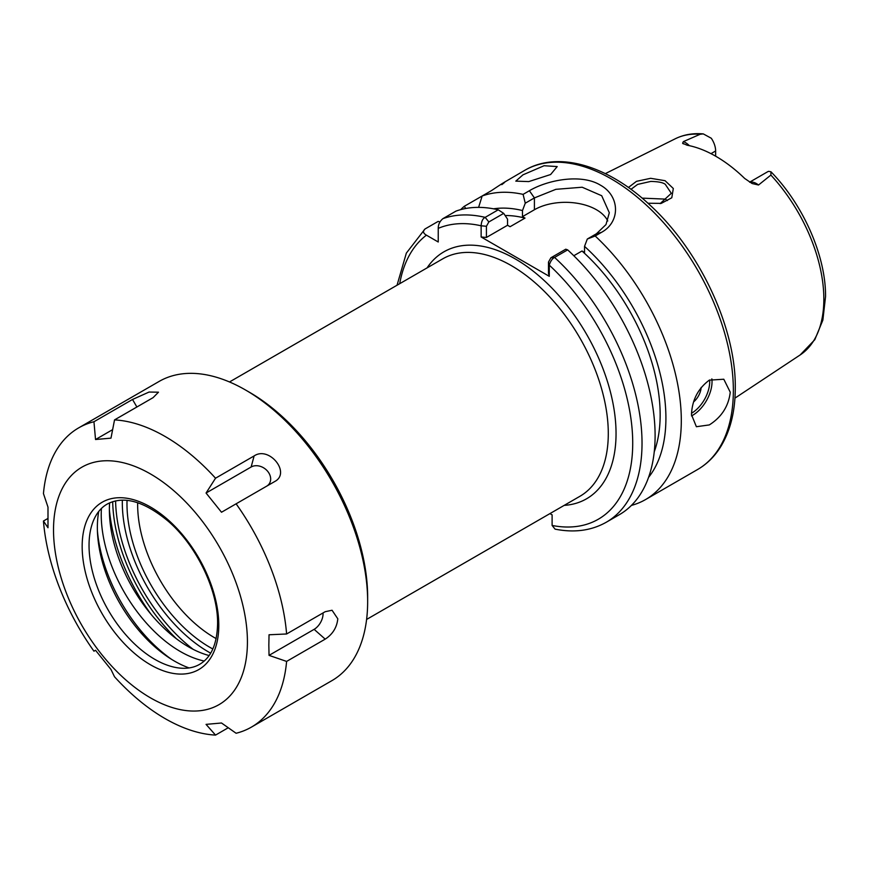 <?xml version="1.0" encoding="UTF-8"?>
<svg xmlns="http://www.w3.org/2000/svg" width="869" height="869" viewBox="0 0 869 869"><rect width="100%" height="100%" fill="white"/><g stroke="black" fill="none" stroke-linecap="round" stroke-linejoin="round"><path stroke-width="1.3" d="M660.201 203.552L671.313 193.309L665.296 184.337C663.036 182.533 658.191 181.567 650.751 181.425L637.607 184.413L630.97 189.333M628.406 187.476L636.499 181.328L650.642 178.308L665.067 180.698L673.312 188.497L671.78 197.784L661.244 203.379L647.937 203.237M137.671 502.695A108.549 62.666 -120 0 0 214.404 637.618A108.549 62.666 -120 0 0 216.131 638.596M550.62 174.528L557.203 166.576L544.081 165.729L522.975 174.832L515.806 181.132L528.776 181.588L550.62 174.528M693.614 401.902A13.708 7.919 120 0 0 701.142 387.444M730.253 392.234L723.801 379.232L709.31 380.144C698.046 388.562 692.104 400.066 691.474 414.622L696.384 426.722L709.31 424.919C721.596 417.12 728.58 406.214 730.253 392.234M749.621 182.164L767.533 171.823A15.794 9.124 60 0 1 768.609 171.345L770.977 171.79L770.89 175.082L758.518 185.01L752.109 183.522L744.7 178.471A126.298 72.92 -120 0 0 687.107 145.221L682.589 143.222L683.371 141.625A15.794 9.124 60 0 1 685.456 142.603A15.794 9.124 60 0 1 689.367 145.677M683.327 143.885L682.589 143.222M642.115 198.132L665.296 199.11L667.381 200.565M715.632 156.181L715.632 150.978A15.794 9.124 -120 0 0 711.287 138.247L703.303 133.902L700.164 134.26L683.371 141.625M654.248 451.793A150.826 87.074 -120 0 0 660.158 414.785A150.826 87.074 -120 0 0 582.002 251L573.801 255.736M549.947 513.601L552.108 514.85L552.108 525.452L555.074 529.134C574.268 532.958 591.322 530.655 606.247 522.258A172.757 99.739 60 0 0 642.028 443.168A172.757 99.739 60 0 0 554.574 257.43C552.228 258.669 550.468 261.243 549.284 265.143L549.284 276.32L481.144 236.987L481.144 225.799C481.404 221.367 482.74 218.553 485.174 217.359L498.241 209.798A172.757 99.739 -120 0 0 455.964 211.113L442.886 218.662A172.757 99.739 60 0 1 485.174 217.359L488.845 221.953L486.423 226.266L486.423 237.454L481.144 236.987M606.247 522.258L619.325 514.698A172.757 99.739 -120 0 0 655.107 435.619A172.757 99.739 -120 0 0 567.653 249.87L554.574 257.43L550.892 257.778L565.741 249.207L567.653 249.87M501.804 184.652C507.898 179.937 504.487 181.903 491.572 190.561L464.285 206.311A172.757 99.739 -120 0 0 460.668 209.635M524.811 170.291C558.256 150.554 607.844 165.544 649.762 204.91C699.588 250.261 736.01 327.809 735.283 387.748C735.261 411.678 730.177 431.687 720.032 447.774C714.068 457.04 706.584 464.285 697.579 469.521A172.757 99.739 -120 0 0 733.36 390.442A172.757 99.739 -120 0 0 657.942 216.577A172.757 99.739 -120 0 0 524.811 170.291L503.922 182.501M523.095 194.374L529.384 190.735C547.655 179.84 581.394 173.507 600.305 185.097C620.031 195.829 620.683 221.932 601.478 232.36L595.189 235.999L587.303 239.029L596.46 233.739L605.997 224.56L609.31 212.753L601.706 195.721L582.154 187.226L555.856 189.333L534.413 197.915L525.256 203.205L523.095 194.374A172.757 99.739 -120 0 0 482.165 195.992L478.602 207.376M631.426 505.41A172.757 99.739 -120 0 0 645.526 499.577A172.757 99.739 -120 0 0 681.307 420.487A172.757 99.739 -120 0 0 595.189 235.999M439.986 221.856L438.095 221.432L425.017 228.982C422.616 231.197 423.094 233.261 426.429 235.173L438.237 241.995L438.237 228.362C438.226 224.517 439.779 221.28 442.886 218.662M498.241 209.798L503.694 213.383L507.55 219.173L507.55 225.256L510.081 226.711L525.006 218.097A150.826 87.074 -120 0 0 505.128 215.534M464.285 206.311L465.741 208.495M648.567 477.363A158.962 91.777 -120 0 0 584.533 246.372L587.303 239.029M582.002 251L584.533 252.455L584.533 246.372M525.006 218.097L522.486 216.631L522.486 210.548A158.962 91.777 -120 0 0 493.527 208.821M425.017 228.982L406.344 253.118L397.046 285.228M525.256 203.205L522.486 210.548M607.757 220.987A43.874 25.331 0 0 0 534.413 209.744L522.486 216.631M507.55 225.256L486.423 237.454M503.694 213.383L488.845 221.953M549.284 276.32L548.48 273.279L548.48 262.08L550.892 257.778M486.423 226.266L481.144 225.799A166.175 95.948 -120 0 0 438.237 228.362M552.108 525.452A166.175 95.948 -120 0 0 632.719 443.168A166.175 95.948 -120 0 0 549.284 265.143L548.48 262.08M193.146 649.339A131.632 75.994 60 0 1 115.599 500.892M209.114 655.552A111.884 64.599 60 0 1 109.375 509.777A111.884 64.599 60 0 1 109.603 502.847M204.215 661.037A111.884 64.599 60 0 1 101.228 514.481A111.884 64.599 60 0 1 101.401 508.484M43.45 521.031L47.991 527.744L47.991 507.148L43.45 493.581A172.757 99.739 60 0 1 78.655 427.885L159.114 381.437A172.757 99.739 60 0 1 245.492 389.985L249.37 392.223A167.272 96.578 60 0 1 367.652 597.101L367.652 601.576A172.757 99.739 60 0 1 331.871 680.666L251.413 727.114A172.757 99.739 60 0 1 236.107 733.262L221.508 722.997L206.062 724.377L215.534 735.098A172.757 99.739 60 0 1 114.534 676.788L110.982 669.488L95.536 650.273L93.95 651.185A172.757 99.739 60 0 1 43.45 521.031L47.795 518.521M189.116 667.935A109.114 63.002 60 0 1 97.361 527.472A109.114 63.002 60 0 1 98.751 511.428M247.426 641.876A137.106 79.166 60 0 1 150.478 697.85A137.106 79.166 60 0 1 53.52 529.927A137.106 79.166 60 0 1 150.478 473.953A137.106 79.166 60 0 1 247.426 641.876M93.95 651.185L95.536 650.273M78.655 427.885A172.757 99.739 60 0 1 93.95 421.737L132.522 399.468L149.055 392.049L158.484 392.191L153.107 397.633L114.534 419.901A172.757 99.739 60 0 1 215.534 478.211L254.106 455.943C269.151 445.656 291.245 472.997 274.691 481.545L236.107 503.814A172.757 99.739 60 0 1 286.607 633.979L325.191 611.7L332.056 610.255L337.802 618.804C336.868 627.494 332.664 634.272 325.191 639.139L286.607 661.418A172.757 99.739 60 0 1 251.413 727.114M286.607 661.418L269.042 655.367L268.836 645.189L269.042 634.772L286.607 633.979M228.265 727.744L215.534 735.098M245.492 389.985A172.757 99.739 60 0 1 367.652 601.576M236.107 503.814L221.508 512.243L206.062 493.027L215.534 478.211M114.534 419.901L110.982 438.139L95.536 439.518L93.95 421.737M171.606 659.375A117.912 68.075 60 0 1 97.415 530.872M150.989 614.242A138.486 79.948 60 0 1 109.375 509.549M176.494 638.824A133 76.787 60 0 1 112.688 501.663M269.042 655.367L314.133 629.341A12.611 7.278 120 0 0 323.018 612.96M112.633 429.644L95.536 439.518M266.631 486.195A12.611 9.95 35.1 0 0 267.771 471.432A12.611 9.95 35.1 0 0 251.141 467.001L206.062 493.027M366.599 619.445L579.895 496.308A137.106 79.166 -120 0 0 608.289 433.533A137.106 79.166 -120 0 0 511.33 265.61A137.106 79.166 -120 0 0 442.777 258.821L229.492 381.969M427.07 267.891A142.592 82.327 60 0 1 540.507 277.222A142.592 82.327 60 0 1 616.045 433.533A142.592 82.327 60 0 1 564.187 505.378M127.037 500.359A117.152 67.641 -120 0 0 209.82 647.296A117.152 67.641 -120 0 0 212.829 648.98M210.667 653.162A122.105 70.498 60 0 1 208.647 652.022A122.105 70.498 60 0 1 122.333 500.142M711.863 378.884A27.417 15.838 -60 0 1 692.636 415.295A27.417 15.838 -60 0 1 691.496 415.903M691.507 413.264A25.777 14.882 120 0 0 709.636 379.959M749.795 182.273A15.794 9.124 60 0 1 756.432 183.576A15.794 9.124 60 0 1 758.518 185.01M770.977 171.79C803.38 204.921 825.941 256.181 825.55 296.568L822.867 320.107L814.807 339.692L800.153 354.954A124.908 72.116 -120 0 0 823.845 299.121A124.908 72.116 -120 0 0 770.89 175.082M700.164 134.26A124.908 72.116 -120 0 0 675.322 138.747L605.324 173.626M426.429 235.173A166.175 95.948 -120 0 0 399.707 283.685M710.994 153.65L715.632 150.978M534.413 209.744L534.413 197.915L529.384 190.735M601.478 232.36L596.46 233.739M82.164 546.46A96.611 55.779 60 0 1 150.478 507.018A96.611 55.779 60 0 1 218.792 625.343A96.611 55.779 60 0 1 150.478 664.785A96.611 55.779 60 0 1 82.164 546.46M89.04 545.395A93.048 53.726 60 0 1 93.374 520.792C96.578 513.101 101.162 507.539 107.137 504.118C123.604 495.384 144.037 501.141 168.401 521.378C196.72 545.873 218.13 590.583 217.587 623.66C217.152 644.005 211.167 657.561 199.631 664.329C193.678 667.783 186.574 668.978 178.319 667.913A93.048 53.726 60 0 1 89.04 545.395M325.191 639.139L314.133 629.341M132.522 399.468L136.878 406.996M254.106 455.943L251.141 467.001M660.082 203.585L661.244 203.368M697.579 469.521L645.526 499.577M800.153 354.954L734.935 398.143M675.322 138.747C683.773 134.597 693.104 132.99 703.303 133.902"/></g></svg>
